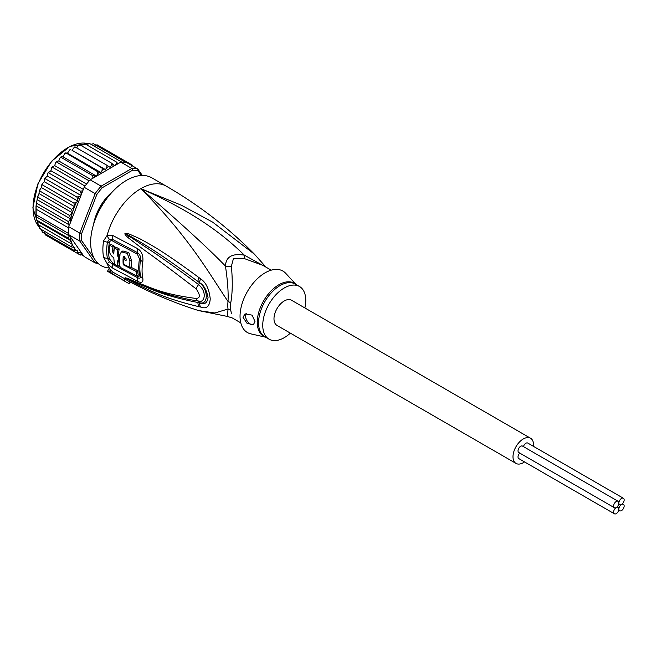 <?xml version="1.0" encoding="UTF-8"?>
<svg xmlns="http://www.w3.org/2000/svg" width="657" height="657" viewBox="0 0 657 657"><rect width="100%" height="100%" fill="white"/><g stroke="black" fill="none" stroke-linecap="round" stroke-linejoin="round"><path stroke-width="0.99" d="M618.894 509.06A3.72 2.143 120 0 0 619.658 510.768A3.72 2.143 120 0 0 622.524 509.766A3.72 2.143 120 0 0 624.15 506.03A3.72 2.143 120 0 0 623.378 504.321A3.72 2.143 120 0 0 621.522 504.51A3.72 2.143 120 0 0 618.894 509.06A3.72 2.143 120 0 0 618.122 507.36A3.72 2.143 120 0 0 616.266 507.541A3.72 2.143 120 0 0 613.63 512.099A3.72 2.143 120 0 0 614.402 513.799A3.72 2.143 120 0 0 617.268 512.805A3.72 2.143 120 0 0 618.894 509.06M621.522 504.51A3.72 2.143 120 0 0 624.15 499.952A3.72 2.143 120 0 0 623.378 498.252A3.72 2.143 120 0 0 620.512 499.246A3.72 2.143 120 0 0 618.894 502.991A3.72 2.143 120 0 0 619.658 504.691A3.72 2.143 120 0 0 621.522 504.51M523.448 446.629A3.72 2.143 -60 0 1 527.768 443.056L623.378 498.252M614.402 513.799L518.792 458.602A3.72 2.143 -60 0 1 518.028 456.902A3.72 2.143 -60 0 1 519.728 453.067M614.402 507.73L518.792 452.525A3.72 2.143 -60 0 1 518.028 450.825A3.72 2.143 -60 0 1 519.646 447.089A3.72 2.143 -60 0 1 522.512 446.087L618.122 501.291A3.72 2.143 120 0 0 615.256 502.285A3.72 2.143 120 0 0 613.63 506.03A3.72 2.143 120 0 0 614.402 507.73A3.72 2.143 120 0 0 616.266 507.541A3.72 2.143 120 0 0 618.894 502.991A3.72 2.143 120 0 0 618.122 501.291M516.016 463.415L276.991 325.42A14.536 8.393 -60 0 1 273.985 318.76A14.536 8.393 -60 0 1 280.325 304.134A14.536 8.393 -60 0 1 291.527 300.241L530.552 438.235A14.536 8.393 120 0 0 519.35 442.136A14.536 8.393 120 0 0 513.002 456.763A14.536 8.393 120 0 0 516.016 463.415A14.536 8.393 120 0 0 524.508 461.904M533.484 446.349A14.536 8.393 120 0 0 533.558 444.896A14.536 8.393 120 0 0 530.552 438.235M99.207 210.675L98.419 210.224M102.476 203.194L103.264 203.645M103.124 203.867L101.096 205.247M99.527 207.957L99.322 210.445M38.106 224.628L69.658 242.844L70.586 240.495L37.178 221.212L38.106 224.628M70.586 240.495L68.41 238.187L36.595 220.087L36.258 218.214L37.178 221.212M94.854 259.466L81.706 240.766L79.817 241.094A52.059 30.058 -60 0 1 79.661 237.202A52.059 30.058 -60 0 1 79.817 233.128L68.821 226.78L69.19 224.858L68.41 221.606L70.586 218.929L69.658 215.512L72.459 212.876L38.993 193.552L37.359 198.217L36.086 205.748L36.258 218.214M68.821 226.78A52.059 30.058 120 0 0 68.739 228.028A52.059 30.058 120 0 0 68.665 230.862A52.059 30.058 120 0 0 68.739 233.588A52.059 30.058 120 0 0 68.821 234.746L84.162 256.567L95.158 262.915L96.834 262.283L96.094 261.24M142.331 175.468L137.781 168.997L126.785 162.649A52.059 30.058 120 0 0 125.922 162.46A52.059 30.058 120 0 0 121.75 162.082A52.059 30.058 120 0 0 120.806 162.115L90.14 179.821A52.059 30.058 120 0 0 89.188 180.889A52.059 30.058 120 0 0 85.024 186.071A52.059 30.058 120 0 0 84.162 187.253L95.158 193.601L79.817 233.128L81.706 233.481L96.834 194.497L95.158 193.601A52.059 30.058 -60 0 1 101.129 186.169L102.295 187.705L132.55 170.237L131.802 168.463A52.059 30.058 -60 0 1 137.781 168.997L138.011 170.73L141.362 175.493M81.706 240.766A50.704 29.278 -60 0 1 81.706 233.481M98.082 263.391A52.059 30.058 -60 0 1 95.158 262.915L79.817 241.094L68.821 234.746M132.55 170.237A50.704 29.278 -60 0 1 138.011 170.73M90.14 179.821L101.129 186.169L131.802 168.463L120.806 162.115M96.834 194.497A50.704 29.278 -60 0 1 102.295 187.705M112.298 191.943A34.476 19.907 120 0 0 93.59 224.349M84.162 187.253L70.053 223.602A50.704 29.278 -60 0 1 72.237 213.254M68.928 225.68L70.053 223.602M82.757 254.571L80.335 255.064M48.684 236.799L80.244 255.023L81.098 254.037L80.967 252.05L79.177 252.929L76.844 253.06L77.797 251.902L77.797 250.103L73.913 250.342L74.865 247.681L71.506 246.917L72.237 244.33A50.704 29.278 -60 0 1 70.053 236.504M128.986 163.913L128.788 163.084L129.659 164.307M92.941 178.203L92.686 175.641L96.505 176.125L97.507 173.834L97.335 171.51L100.948 172.536L102.139 170.311L102.106 168.028L105.473 169.588L106.828 167.453L106.927 165.252L109.998 167.313L111.493 165.318L111.698 163.223L114.441 165.769L116.059 163.938L116.346 161.975L118.005 163.733M74.865 206.873L41.399 187.549L39.79 189.898L39.954 191.097L71.506 209.312L74.865 206.873L73.913 203.112L76.294 202.397L77.797 201.067L77.797 199.26L76.844 197.01L79.177 196.64L80.967 195.458L81.098 193.314L80.244 191.113L82.757 190.867M71.506 209.312L72.459 212.515A50.704 29.278 -60 0 1 73.995 207.957M36.234 209.263L68.739 228.028M36.234 214.823L68.739 233.588M68.41 238.187L69.19 235.83L36.086 216.72M69.19 235.83L68.928 235.116M70.586 218.929L37.178 199.646M38.106 197.297L69.658 215.512M36.866 203.391L68.41 221.606M36.685 201.527L36.004 206.52L35.954 215.783M69.19 224.858L36.086 205.748M69.658 242.844L72.237 244.33M131.77 166.278L132.188 165.055L132.969 166.221M95.643 218.502L94.92 219.183A33.803 19.513 120 0 0 93.992 223.068M103.338 203.53L102.246 203.44A33.803 19.513 120 0 0 98.525 209.895L99.141 210.798M111.386 192.936A33.803 19.513 120 0 0 108.487 195.679L108.257 196.648M81.969 254.99L83.792 256.041M94.895 145.205L97.236 144.869L128.788 163.084M90.978 144.318L93.417 143.694L125.922 162.46M88.892 143.201L88.744 144.014L89.245 143.316L121.75 162.082M89.245 143.316L86.33 144.647M84.383 143.628L84.466 144.277L84.794 143.76L116.346 161.975M84.794 143.76L82.593 144.622L81.542 145.813M76.688 147.792L78.035 145.994L80.146 145.008L111.698 163.223M75.341 147.143L106.927 165.252M75.374 147.037L74.438 147.102L72.007 150.264L105.473 169.588M72.007 150.264L102.106 168.028M70.652 149.697L69.568 149.952L67.482 153.221L65.987 152.95L64.78 153.5L63.039 156.809L61.421 156.842L60.14 157.664L58.744 160.973L57.044 161.302L55.738 162.386L54.679 165.63L51.624 167.568L50.909 170.713L47.871 173.136L47.501 176.133L45.087 177.957L45.292 178.794L76.844 197.01M100.948 172.536L67.482 153.221M96.505 176.125L63.039 156.809M65.987 152.95L97.335 171.51M90.765 179.46L58.744 160.973M61.421 156.842L61.134 157.417L92.686 175.641M86.568 184.042L54.679 165.63M57.044 161.302L56.683 162.115L89.188 180.889M83.316 189.43L50.909 170.713M52.921 166.262L52.511 167.305L85.024 186.071M80.967 195.458L47.501 176.133M49.119 171.633L48.692 172.898L80.244 191.113M72.459 244.453L38.993 225.137L39.675 228.431M40.537 228.283L39.954 228.693L71.506 246.917M41.399 229.523L42.36 232.126L73.913 250.342M44.331 232.586L45.292 234.845L76.844 253.06M45.292 178.794L44.512 179.049L44.331 181.743L42.171 183.927L42.36 184.896L73.913 203.112M77.797 201.067L44.331 181.743M42.36 184.896L41.588 185.282L41.399 187.549M39.954 191.097L39.19 191.68L38.993 193.552M128.797 163.092L132.188 165.055M265.527 266.882L244.371 255.171C232.2 253.142 225.893 256.78 225.45 266.093C227.634 280.703 228.488 292.513 228.028 301.522A13.518 6.554 -173.1 0 1 230.763 302.795A30.419 17.567 120 0 0 230.533 306.129A30.419 17.567 120 0 0 230.525 306.647A30.419 17.567 120 0 0 230.763 310.219L231.395 313.529M240.791 322.858L232.373 317.996L227.437 316.452L228.028 309.045A13.518 8.886 171.9 0 1 230.771 310.219M271.21 270.167L262.792 265.305L244.494 258.644L233.424 258.636L231.395 266.208C232.726 281.007 232.512 293.203 230.763 302.795M304.889 307.952A30.419 17.567 -60 0 0 299.469 286.485A30.419 17.567 -60 0 0 284.259 287.988A30.419 17.567 120 0 0 264.385 314.793A30.419 17.567 120 0 0 269.05 339.176A30.419 17.567 120 0 0 284.259 337.665A30.419 17.567 -60 0 0 290.353 333.132M253.594 324.533A6.759 3.901 60 0 1 248.42 322.595A6.759 3.901 60 0 1 245.537 315.861A6.759 3.901 60 0 1 246.244 313.389M254.982 321.454L253.487 324.599L247.139 323.458L243.033 317.315L245.02 313.882L252.083 315.138L254.982 321.454M123.229 264.763A50.187 28.974 -60 0 1 123.163 257.355L123.697 256.353L126.16 258.932A50.006 28.875 120 0 0 126.07 260.64L123.82 259.458A50.146 28.949 120 0 0 123.91 264.369L129.93 267.522A49.743 28.719 -60 0 1 129.93 260.895L127.351 253.438L121.43 251.812L119.443 255.359A50.375 29.089 120 0 0 120.215 267.333L136.82 275.965A49.234 28.423 -60 0 1 136.098 271.407L123.229 264.763L123.91 264.369M117.225 260.78L118.703 261.585A50.408 29.105 -60 0 1 118.613 256.665L117.143 255.86A50.466 29.138 -60 0 1 117.702 249.742L114.367 247.911A50.581 29.204 120 0 0 113.809 254.029L112.437 251.508A50.614 29.22 -60 0 1 112.905 247.098L109.662 245.275A50.679 29.261 120 0 0 109.193 249.685C109.333 253.159 110.877 255.836 113.825 257.716A50.581 29.204 120 0 0 114.663 264.303L117.997 266.134A50.466 29.138 -60 0 1 117.225 260.78M265.625 337.197L250.81 333.855A35.494 20.49 120 0 1 241.193 306.942A35.494 20.49 120 0 1 265.141 272.811A35.494 20.49 -60 0 1 285.746 273.345L296.044 284.506M136.098 271.407L137.543 270.577L130.686 267.087M124.625 256.32L124.6 256.517A48.158 27.808 120 0 0 124.493 259.072M126.152 259.096L125.257 258.628L123.82 259.458M121.43 251.812L122.892 250.966L128.829 252.6L131.375 260.065A47.715 27.545 120 0 0 131.375 266.685L129.93 267.522M137.543 270.577A47.197 27.249 120 0 0 138.299 275.111L136.82 275.965M118.818 261.519A48.437 27.964 120 0 0 119.467 265.28L117.997 266.134M119.393 261.182L118.703 261.585M119.393 256.214L118.613 256.665M120.05 255.836L118.58 255.031L117.143 255.86M117.702 249.742L119.163 248.896A48.437 27.964 120 0 0 118.58 255.031M119.163 248.896L115.829 247.065L114.367 247.911M113.965 251.467L113.875 250.678L112.437 251.508M112.905 247.098L114.367 246.252A48.585 28.054 120 0 0 113.875 250.678M114.367 246.252L111.123 244.429L109.662 245.275M265.986 267.144L254.456 254.202L212.63 222.132L181.439 205.255L140.844 188.633C197.749 213.517 226.222 237.481 244.371 255.171A13.518 2.004 -80 0 0 244.494 258.644M137.026 275.841L137.379 276.022C138.914 276.737 139.604 276.318 139.465 274.782A47.066 27.175 120 0 1 139.465 258.874L137.379 254.144L112.569 240.963C110.992 240.248 109.9 240.881 109.3 242.852A3.384 1.528 9.1 0 0 107.411 242.195L109.39 239.238A6.759 4.468 66.2 0 1 107.14 235.37L112.749 235.469L137.551 248.601C141.674 251.245 143.423 255.639 142.807 261.782A48.61 28.062 120 0 0 142.807 278.207C143.423 282.354 141.674 283.389 137.551 281.311L112.749 268.146L107.14 263.613L103.592 257.33A50.704 29.278 -60 0 1 102.878 249.857A50.704 29.278 -60 0 1 102.878 249.504A50.704 29.278 -60 0 1 103.592 240.856L107.14 235.37A50.704 29.278 -60 0 1 140.844 188.633C180.346 222.723 208.548 248.543 225.45 266.093A13.518 8.993 -178.3 0 0 231.395 266.208M120.132 266.98L118.276 265.97M114.581 263.925L112.569 262.808L109.3 258.669A3.384 2.3 -11.1 0 0 107.411 258.226L109.39 261.782L112.561 264.401L137.37 277.599C139.76 278.765 140.828 278.198 140.565 275.915A3.384 2.316 168.4 0 0 139.645 274.872A3.384 2.316 168.4 0 0 139.465 274.782M200.697 278.88C205.937 282.354 209.123 289.023 210.24 298.878C209.624 306.564 206.438 309.299 200.697 307.074L199.096 306.737A6.759 4.238 -77 0 1 197.946 302.499L199.564 302.729C208.417 305.595 208.573 289.31 199.564 282.724L197.954 281.516L199.564 282.658C203.859 285.089 206.684 290.098 208.055 297.678C207.144 303.255 204.319 304.979 199.564 302.861L197.946 302.499C160.209 295.149 149.262 287.897 140.163 284.695L127.704 279.011A6.759 2.842 -60.3 0 0 127.975 279.595L125.159 277.796A6.759 2.398 -50.1 0 0 125.306 277.812L157.483 290.944L170.845 295.182L188.411 299.395L198.603 301.087C203.9 303.526 208.055 292.767 198.603 284.58C161.162 256.756 151.463 250.966 142.175 244.798L125.306 233.646A6.759 3.022 53.4 0 1 125.159 233.35L127.959 233.49A6.759 3.819 107.2 0 0 127.688 234.746L138.643 240.988C147.579 246.613 157.639 251.738 197.954 281.516A6.759 2.529 125.1 0 1 199.096 277.689L200.697 278.88A6.759 2.497 125 0 0 199.564 282.658L198.603 284.58A6.759 2.086 -54.9 0 0 196.098 288.85C158.822 260.205 149.665 253.996 140.623 247.344L128.025 237.604C125.446 235.231 124.46 233.851 125.052 233.481A6.759 1.864 31.9 0 0 125.249 233.654L128.903 236.282A6.759 3.367 -49.5 0 0 128.025 237.604M125.159 277.796L125.052 277.697A6.759 4.566 -43.8 0 0 125.249 277.78L128.928 279.356A6.759 4.706 113.2 0 1 128.049 278.609L140.812 283.98C150.108 286.904 160.086 293.761 196.098 298.467A6.759 4.188 97.9 0 0 198.603 301.087L199.564 302.861A6.759 4.238 -77.4 0 0 200.697 307.074M187.738 299.264L188.411 299.395M109.39 239.238L112.561 239.394L137.37 252.567C139.76 254.045 140.82 256.468 140.565 259.835A47.583 27.471 120 0 0 140.565 275.915A6.759 4.624 168.4 0 0 142.807 278.207M127.959 233.49L139.399 238.499C148.474 243.657 158.953 248.042 199.096 277.689M196.098 298.467C200.418 298.171 200.418 294.96 196.098 288.85M125.052 277.697L128.049 278.609M199.096 306.737C161.523 297.703 150.19 290.09 140.951 286.337L127.975 279.595M130.143 282.017L129.257 283.553A52.396 30.247 -60 0 1 126.604 282.305A52.396 30.247 -60 0 1 124.189 280.629L112.24 273.731A52.396 30.247 -60 0 1 110.212 271.776L111.074 270.282A50.704 29.278 120 0 0 113.086 272.261L112.24 273.731M124.189 280.629L125.159 278.954A50.466 29.138 120 0 0 128.066 280.917C150.839 293.03 174.36 302.918 198.652 310.589L214.806 312.995L228.028 309.045A30.863 17.821 -60 0 1 227.79 304.905A30.863 17.821 -60 0 1 228.028 301.522C210.059 274.938 190.013 238.195 140.844 188.633A50.704 29.278 -60 0 1 166.196 186.12C198.956 205.091 228.373 227.782 254.456 254.202M125.159 278.954L113.086 272.261M109.39 261.782A6.759 0.443 -43.5 0 1 107.14 263.613A50.704 29.278 -60 0 0 111.074 270.282L108.323 269.797L107.477 271.267L110.212 271.776M109.358 268.007A50.704 29.278 120 0 1 90.65 242.449A50.704 29.278 -60 0 1 112.782 191.425A50.704 29.278 -60 0 1 151.857 177.842L166.196 186.12M39.133 226.977L32.85 207.826L37.909 183.82L51.607 161.236L69.954 146.371L87.636 143.538A49.012 28.3 120 0 0 51.714 161.532A49.012 28.3 120 0 0 33.047 207.809A49.012 28.3 120 0 0 33.047 208.105A49.012 28.3 120 0 0 39.124 226.936M82.585 254.686A50.704 29.278 -60 0 1 81.098 254.037M116.059 163.938A50.704 29.278 -60 0 1 117.923 163.593M111.493 165.318A50.704 29.278 -60 0 1 113.431 164.644M106.828 167.453A50.704 29.278 -60 0 1 108.799 166.459M102.139 170.311A50.704 29.278 -60 0 1 104.11 169.021M97.507 173.834A50.704 29.278 -60 0 1 99.445 172.274M93.015 177.973A50.704 29.278 -60 0 1 94.887 176.166M81.098 193.314A50.704 29.278 -60 0 1 82.585 190.957M73.995 247.599A50.704 29.278 -60 0 1 72.459 244.815M76.294 250.506A50.704 29.278 -60 0 1 74.865 248.839M79.177 252.929A50.704 29.278 -60 0 1 77.797 251.902M77.797 199.26A50.704 29.278 -60 0 1 79.177 196.64M74.865 205.715A50.704 29.278 -60 0 1 76.294 202.397M99.166 210.749L98.419 210.314L99.174 210.741M102.558 203.144L103.313 203.571L102.549 203.144M139.465 258.874A3.384 1.503 -170.6 0 1 139.645 258.973A3.384 1.503 -170.6 0 1 140.565 259.835A6.759 3.014 -170.6 0 0 142.807 261.782M103.592 257.33A6.759 4.599 -11.1 0 0 107.411 258.226A49.349 28.489 120 0 1 106.713 250.949A49.349 28.489 120 0 1 106.713 250.613A49.349 28.489 120 0 1 107.411 242.195A6.759 3.047 9 0 1 103.592 240.856M109.3 242.852A48.667 28.095 120 0 0 108.61 251.163A48.667 28.095 120 0 0 109.3 258.669M265.453 337.098A30.624 17.682 -60 0 1 258.415 313.512A30.624 17.682 -60 0 1 278.609 284.908A30.624 17.682 -60 0 1 278.913 284.736A30.624 17.682 -60 0 1 295.872 284.407M269.05 339.176L264.861 336.754A30.419 17.567 -60 0 1 260.139 312.568A30.419 17.567 -60 0 1 279.767 285.746A30.419 17.567 -60 0 1 280.071 285.565A30.419 17.567 -60 0 1 295.28 284.062L299.469 286.485M124.6 256.517L123.163 257.355M131.375 260.065L129.93 260.895M112.569 262.808A3.384 1.946 -60.8 0 1 112.561 264.401A6.759 3.893 -60.8 0 0 112.749 268.146M137.379 276.022A3.384 1.799 -63.2 0 1 137.37 277.599A6.759 3.605 -63.5 0 0 137.551 281.311M137.379 254.144A3.384 1.815 116.3 0 0 137.37 252.567A6.759 3.614 116.4 0 1 137.551 248.601M112.569 240.963A3.384 1.922 119.8 0 0 112.561 239.394A6.759 3.843 119.8 0 1 112.749 235.469M618.722 510.226L619.658 510.768M622.442 503.779L623.378 504.321M618.722 504.149L619.658 504.691M617.186 506.818L618.122 507.36M37.835 224.464L37.597 223.774M79.308 144.992L79.719 144.844M74.438 147.102L74.964 146.831M70.184 149.55L69.568 149.952M65.462 152.95L64.78 153.5M60.855 156.982L60.14 157.664M56.445 161.573L55.738 162.386M52.297 166.656L51.624 167.568M48.495 172.15L47.871 173.136M45.087 177.957L44.512 179.049M42.171 183.927L41.588 185.282M39.79 189.898L39.19 191.68M37.359 198.217L37.958 195.827M227.437 316.452L198.652 310.589M107.477 271.267L126.604 282.305"/></g></svg>

